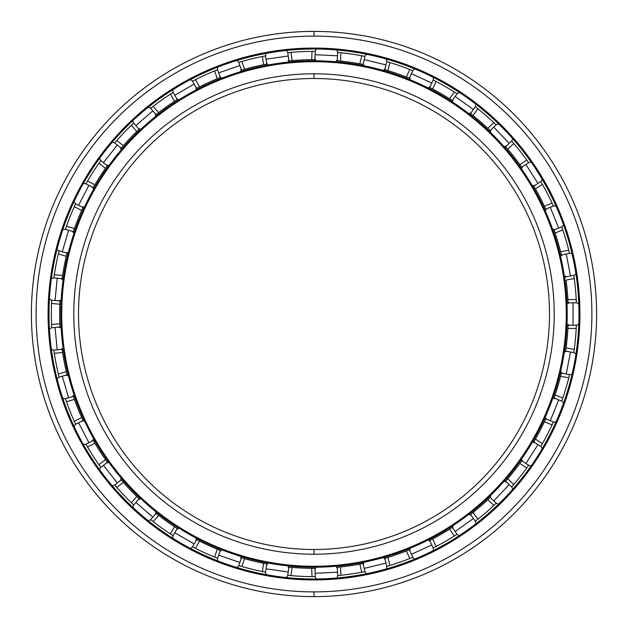 <?xml version="1.0" encoding="UTF-8"?>
<svg xmlns="http://www.w3.org/2000/svg" width="628" height="628" viewBox="0 0 628 628"><rect width="100%" height="100%" fill="white"/><g stroke="black" fill="none" stroke-linecap="round" stroke-linejoin="round"><path stroke-width="0.94" d="M314 554.21L314 549.5A235.5 235.5 0 0 1 78.5 314A235.5 235.5 0 0 1 314 78.5L314 73.79A240.21 240.21 0 0 0 73.79 314A240.21 240.21 0 0 0 314 554.21A240.21 240.21 0 0 1 73.79 314A240.21 240.21 0 0 1 314 73.79A240.21 240.21 0 0 1 554.21 314A240.21 240.21 0 0 1 314 554.21A240.21 240.21 0 0 0 554.21 314A240.21 240.21 0 0 0 314 73.79L314 78.5A235.5 235.5 0 0 0 78.5 314A235.5 235.5 0 0 0 314 549.5A235.5 235.5 0 0 0 549.5 314A235.5 235.5 0 0 0 314 78.5A235.5 235.5 0 0 1 549.5 314A235.5 235.5 0 0 1 314 549.5L314 554.21M314 566.268L314 567.21A253.21 253.21 0 0 0 567.21 314A253.21 253.21 0 0 0 314 60.79L314 61.732A252.268 252.268 0 0 1 566.268 314A252.268 252.268 0 0 1 314 566.268A252.268 252.268 0 0 1 61.732 314A252.268 252.268 0 0 1 314 61.732L314 60.79A253.21 253.21 0 0 1 567.21 314A253.21 253.21 0 0 1 314 567.21A253.21 253.21 0 0 1 60.79 314A253.21 253.21 0 0 1 314 60.79A253.21 253.21 0 0 0 60.79 314A253.21 253.21 0 0 0 314 567.21L314 566.268A252.268 252.268 0 0 0 566.268 314A252.268 252.268 0 0 0 314 61.732A252.268 252.268 0 0 0 61.732 314A252.268 252.268 0 0 0 314 566.268M314 591.89L314 596.6A282.6 282.6 0 0 0 596.6 314A282.6 282.6 0 0 0 314 31.4L314 36.11A277.89 277.89 0 0 1 591.89 314A277.89 277.89 0 0 1 314 591.89A277.89 277.89 0 0 0 591.89 314A277.89 277.89 0 0 0 314 36.11A277.89 277.89 0 0 0 36.11 314A277.89 277.89 0 0 0 314 591.89A277.89 277.89 0 0 1 36.11 314A277.89 277.89 0 0 1 314 36.11L314 31.4A282.6 282.6 0 0 1 596.6 314A282.6 282.6 0 0 1 314 596.6A282.6 282.6 0 0 1 31.4 314A282.6 282.6 0 0 1 314 31.4A282.6 282.6 0 0 0 31.4 314A282.6 282.6 0 0 0 314 596.6L314 591.89M314 49.015A264.985 264.985 0 0 0 49.015 314A264.985 264.985 0 0 0 314 578.985A264.985 264.985 0 0 1 49.015 314A264.985 264.985 0 0 1 314 49.015L314 48.073A265.927 265.927 0 0 0 48.073 314A265.927 265.927 0 0 0 314 579.927L314 578.985L314 579.927A265.927 265.927 0 0 1 48.073 314A265.927 265.927 0 0 1 314 48.073A265.927 265.927 0 0 1 579.927 314A265.927 265.927 0 0 1 314 579.927A265.927 265.927 0 0 0 579.927 314A265.927 265.927 0 0 0 314 48.073L314 49.015A264.985 264.985 0 0 1 578.985 314A264.985 264.985 0 0 1 314 578.985A264.985 264.985 0 0 0 578.985 314A264.985 264.985 0 0 0 314 49.015M313.686 51.37L312.053 51.378L311.661 59.668A254.34 254.34 0 0 0 292.153 60.602L288.935 60.9L287.757 52.681L288.935 60.9L289.461 60.845L288.417 60.947L292.153 60.602A254.34 254.34 0 0 1 311.661 59.668L314.895 59.66L311.661 59.668L312.053 51.378A262.63 262.63 0 0 0 290.968 52.383L292.153 60.602L290.968 52.383L287.757 52.681L290.968 52.383A262.63 262.63 0 0 1 312.053 51.378L315.287 51.37L314.895 59.66A254.34 254.34 0 0 1 315.413 59.66L314 59.66L314.895 59.66L315.287 51.37M314.652 576.63L314 576.63L315.287 576.63L314 576.63L315.209 576.63L316.324 578.977M337.683 52.438L340.902 52.752A262.63 262.63 0 0 1 361.791 55.759L364.97 56.363L361.791 55.759L359.836 63.821A254.34 254.34 0 0 0 340.502 61.042L337.291 60.728L337.683 52.438L337.291 60.728L337.809 60.775L336.773 60.681L340.502 61.042A254.34 254.34 0 0 1 359.836 63.821L363.008 64.425L359.836 63.821L361.791 55.759A262.63 262.63 0 0 0 340.902 52.752L340.502 61.042L340.902 52.752L337.683 52.438M387.335 61.819L387.916 61.984M386.754 61.646L389.855 62.565A262.63 262.63 0 0 1 409.801 69.465L412.808 70.666L409.801 69.465L406.355 77.016A254.34 254.34 0 0 0 387.9 70.634L384.799 69.716L386.754 61.646L384.799 69.716L385.302 69.857L384.297 69.567L387.9 70.634A254.34 254.34 0 0 1 406.355 77.016L409.354 78.21L406.355 77.016L409.801 69.465A262.63 262.63 0 0 0 389.855 62.565L387.9 70.634L389.855 62.565L386.754 61.646M411.316 70.069L412.808 70.666L409.354 78.21A254.34 254.34 0 0 1 409.841 78.406L408.812 77.99M433.791 80.282L434.278 80.533M430.282 87.794L432.621 89.019L436.067 81.459L432.621 89.019A254.34 254.34 0 0 1 449.53 98.777L452.254 100.519L449.53 98.777L454.35 92.018A262.63 262.63 0 0 0 436.067 81.459L433.194 79.976L436.067 81.459A262.63 262.63 0 0 1 454.35 92.018L457.066 93.76L454.35 92.018L449.53 98.777A254.34 254.34 0 0 0 432.621 89.019L429.748 87.528L433.194 79.976L429.748 87.528L430.219 87.763L429.285 87.292L430.274 87.794M475.333 106.768L477.869 108.77A262.63 262.63 0 0 1 493.82 122.593L496.167 124.815L493.82 122.593L487.815 128.316A254.34 254.34 0 0 0 473.057 115.528L470.521 113.527L475.333 106.768L470.521 113.527L470.937 113.849L470.113 113.205L473.057 115.528A254.34 254.34 0 0 1 487.815 128.316L490.162 130.546L487.815 128.316L493.82 122.593A262.63 262.63 0 0 0 477.869 108.77L473.057 115.528L477.869 108.77L475.333 106.768M495.005 123.708L496.167 124.815L490.162 130.546A254.34 254.34 0 0 1 490.531 130.907L489.738 130.137M512.032 141.496L512.432 141.952M511.639 141.041L513.751 143.49A262.63 262.63 0 0 1 526.798 160.077L528.674 162.707L526.798 160.077L519.811 164.567A254.34 254.34 0 0 0 507.738 149.221L505.634 146.771L511.639 141.041L505.634 146.771L505.98 147.164L505.289 146.379L507.738 149.221A254.34 254.34 0 0 1 519.811 164.567L521.695 167.197L519.811 164.567L526.798 160.077A262.63 262.63 0 0 0 513.751 143.49L507.738 149.221L513.751 143.49L511.639 141.041M541.101 182.096L541.407 182.615M540.794 181.571L542.411 184.373A262.63 262.63 0 0 1 552.083 203.134L553.425 206.07L552.083 203.134L544.374 206.22A254.34 254.34 0 0 0 535.425 188.863L533.816 186.061L540.794 181.571L533.816 186.061L534.083 186.516L533.557 185.605L535.425 188.863A254.34 254.34 0 0 1 544.374 206.22L545.724 209.155L544.374 206.22L552.083 203.134A262.63 262.63 0 0 0 542.411 184.373L535.425 188.863L542.411 184.373L540.794 181.571M561.259 254.387L561.503 255.408A254.34 254.34 0 0 0 561.377 254.905L561.503 255.408A254.34 254.34 0 0 0 561.377 254.905L560.608 251.765A254.34 254.34 0 0 0 555.105 233.027L553.888 229.479L554.249 230.523L554.061 229.966L561.762 226.889L562.814 229.942A262.63 262.63 0 0 1 568.764 250.195L569.525 253.335L568.764 250.195L560.608 251.765L561.377 254.905L569.525 253.335L561.377 254.905L561.259 254.395L561.354 254.803M569.149 251.781L569.525 253.335M573.772 275.347L574.228 278.549A262.63 262.63 0 0 1 576.229 299.564L576.394 302.79L576.229 299.564L567.932 299.564A254.34 254.34 0 0 0 566.071 280.119L574.228 278.549L573.772 275.347L565.624 276.917L573.772 275.347M576.316 301.189L576.394 302.79L568.097 302.79L567.932 299.564L568.097 302.79A254.34 254.34 0 0 1 568.112 303.308L568.065 302.201M576.394 325.21L576.229 328.436A262.63 262.63 0 0 1 574.228 349.451L573.772 352.653L574.228 349.451L566.071 347.881A254.34 254.34 0 0 0 567.932 328.436L568.097 325.21L576.394 325.21L568.097 325.21L568.065 325.736L568.112 324.692L567.932 328.436A254.34 254.34 0 0 1 566.071 347.881L565.624 351.083L566.071 347.881L574.228 349.451A262.63 262.63 0 0 0 576.229 328.436L567.932 328.436L576.229 328.436L576.394 325.21M574 351.068L573.772 352.653L565.624 351.083A254.34 254.34 0 0 1 565.545 351.594L565.71 350.502M569.525 374.665L568.764 377.805A262.63 262.63 0 0 1 562.814 398.058L561.762 401.111L562.814 398.058L555.105 394.973A254.34 254.34 0 0 0 560.608 376.235L561.377 373.095L569.525 374.665L561.377 373.095L561.259 373.605L561.503 372.592L560.608 376.235A254.34 254.34 0 0 1 555.105 394.973L554.061 398.026L555.105 394.973L562.814 398.058A262.63 262.63 0 0 0 568.764 377.805L560.608 376.235L568.764 377.805L569.525 374.665M553.425 421.93L552.083 424.866A262.63 262.63 0 0 1 542.411 443.627L540.794 446.43L542.411 443.627L535.425 439.137A254.34 254.34 0 0 0 544.374 421.78L545.724 418.845L553.425 421.93L545.724 418.845L545.504 419.323L545.936 418.374L544.374 421.78A254.34 254.34 0 0 1 535.425 439.137L533.816 441.939L535.425 439.137L542.411 443.627A262.63 262.63 0 0 0 552.083 424.866L544.374 421.78L552.083 424.866L553.425 421.93M541.603 445.04L540.794 446.43L533.816 441.939A254.34 254.34 0 0 1 533.557 442.395L534.114 441.437M528.329 465.78L527.975 466.274M528.674 465.293L526.798 467.923A262.63 262.63 0 0 1 513.751 484.51L511.639 486.959L513.751 484.51L507.738 478.779A254.34 254.34 0 0 0 519.811 463.433L521.695 460.803L528.674 465.293L521.695 460.803L519.811 463.433A254.34 254.34 0 0 1 507.738 478.779L505.634 481.229L507.738 478.779L513.751 484.51A262.63 262.63 0 0 0 526.798 467.923L519.811 463.433L526.798 467.923L528.674 465.293M512.071 486.457L512.691 485.75L511.632 486.959L505.634 481.229L511.639 486.959M489.73 497.871L487.815 499.684L493.82 505.407L487.815 499.684A254.34 254.34 0 0 1 473.057 512.472L470.521 514.473L473.057 512.472L477.869 519.23A262.63 262.63 0 0 0 493.82 505.407L496.167 503.185L493.82 505.407A262.63 262.63 0 0 1 477.869 519.23L475.333 521.232L477.869 519.23L473.057 512.472A254.34 254.34 0 0 0 487.815 499.684L490.162 497.455L496.167 503.185L490.162 497.455L489.777 497.823M456.517 534.601L456.054 534.899M457.066 534.24L454.35 535.982A262.63 262.63 0 0 1 436.067 546.541L433.194 548.024L436.067 546.541L432.621 538.981A254.34 254.34 0 0 0 449.53 529.223L452.254 527.481L457.066 534.24L452.254 527.481L449.53 529.223A254.34 254.34 0 0 1 432.621 538.981L429.748 540.472L432.621 538.981L436.067 546.541A262.63 262.63 0 0 0 454.35 535.982L449.53 529.223L454.35 535.982L457.066 534.24M434.623 547.294L433.194 548.024L429.748 540.472L433.194 548.024M412.243 557.562L411.685 557.79M412.808 557.334L409.801 558.535A262.63 262.63 0 0 1 389.855 565.435L386.754 566.354L389.855 565.435L387.9 557.366A254.34 254.34 0 0 0 406.355 550.984L409.354 549.79L412.808 557.334L409.354 549.79L406.355 550.984A254.34 254.34 0 0 1 387.9 557.366L384.799 558.284L387.9 557.366L389.855 565.435A262.63 262.63 0 0 0 409.801 558.535L406.355 550.984L409.801 558.535L412.808 557.334M387.39 566.166L388.261 565.914M364.97 571.637L361.791 572.241A262.63 262.63 0 0 1 340.902 575.248L337.683 575.562L340.902 575.248L340.502 566.958A254.34 254.34 0 0 0 359.836 564.18L363.008 563.575L364.97 571.637L363.008 563.575L359.836 564.18A254.34 254.34 0 0 1 340.502 566.958L337.291 567.272L340.502 566.958L340.902 575.248A262.63 262.63 0 0 0 361.791 572.241L359.836 564.18L361.791 572.241L364.97 571.637M576.363 325.838L576.316 326.811M569.384 375.277L569.149 376.227M553.174 422.495L552.766 423.39M521.35 461.29L521.695 460.803A254.34 254.34 0 0 0 521.994 460.379A254.34 254.34 0 0 1 521.695 460.803M451.822 527.763L452.262 527.481M408.804 550.01L409.841 549.594L408.812 550.01M362.427 563.685L363.015 563.575A254.34 254.34 0 0 0 363.518 563.473M364.35 571.755L363.392 571.943M289.32 575.468L287.75 575.311L288.935 567.1L287.757 575.319L290.968 575.617L292.153 567.398L288.935 567.1L292.153 567.398A254.34 254.34 0 0 0 311.661 568.332L314.51 568.34M314.895 568.34L315.287 576.63L314 576.63L315.287 576.63L314.895 568.34L314 568.34L314.895 568.34A254.34 254.34 0 0 0 315.413 568.34M267.253 564.007L266.17 563.803L266.743 563.913L265.566 572.124L266.743 563.913L266.225 563.811L267.253 564.007A254.34 254.34 0 0 1 266.743 563.913L263.572 563.292L266.743 563.913A254.34 254.34 0 0 0 267.253 564.007M264.945 572.006L263.988 571.825M219.816 550.261L220.781 550.646L219.753 550.238L220.302 550.45L217.586 558.292L220.302 550.45L217.304 549.241L220.302 550.45M216.464 557.845L216.974 558.049M177.245 528.446L173.1 535.629L177.245 528.446L174.529 526.688L177.245 528.446A254.34 254.34 0 0 0 177.685 528.721A254.34 254.34 0 0 1 177.245 528.446M172.574 535.299L171.75 534.766M139.51 499.048L138.709 498.287L139.51 499.048A254.34 254.34 0 0 1 139.133 498.687L133.701 504.959L139.133 498.687L136.802 496.45L139.133 498.687A254.34 254.34 0 0 0 139.51 499.048M133.246 504.527L132.539 503.86M107.035 461.831L107.647 462.679L106.996 461.784L107.341 462.263L100.818 467.389L107.341 462.255L105.473 459.618L107.341 462.255A254.34 254.34 0 0 0 107.647 462.679A254.34 254.34 0 0 1 107.341 462.255M100.449 466.879L99.883 466.086M82.802 419.999L83.234 420.941L82.77 419.936L83.014 420.47L75.643 424.269L83.014 420.47L82.794 419.991M75.376 423.704L74.975 422.817M66.898 374.257L67.165 375.332L66.906 374.264M67.039 374.83L59.079 377.169L67.039 374.83L66.285 371.69L67.039 374.83A254.34 254.34 0 0 0 67.165 375.332A254.34 254.34 0 0 1 67.039 374.83M58.93 376.565L58.702 375.615M60.021 327.51L59.966 326.411L59.99 327L51.732 327.785L59.99 326.992L59.966 326.466L60.021 327.51M51.7 327.157L51.653 326.183M62.125 278.691L53.867 277.898L62.125 278.691L62.596 275.488L62.125 278.691A254.34 254.34 0 0 0 62.054 279.201A254.34 254.34 0 0 1 62.125 278.691M73.531 231.167L73.193 232.148L73.547 231.104L73.358 231.661L65.398 229.322L73.358 231.661L73.531 231.159M65.602 228.725L65.916 227.807M93.03 188.055L93.58 187.097L93.289 187.607L85.918 183.8L93.289 187.607L93.548 187.152L93.03 188.055A254.34 254.34 0 0 1 93.289 187.607L94.914 184.813L93.289 187.607A254.34 254.34 0 0 0 93.03 188.055M120.859 148.514L121.581 147.674L121.196 148.122L114.681 142.988L121.196 148.122L121.542 147.721L120.859 148.514A254.34 254.34 0 0 1 121.196 148.122L123.323 145.68L121.196 148.122A254.34 254.34 0 0 0 120.859 148.514M115.466 142.069L115.112 142.485M155.673 114.948L156.537 114.265L155.673 114.948A254.34 254.34 0 0 1 156.074 114.626L150.642 108.361L156.074 114.626L158.625 112.64L156.074 114.626A254.34 254.34 0 0 0 155.673 114.948M196.87 88.234L196.203 88.587L197.184 88.077L196.658 88.344L192.513 81.161L196.658 88.344L199.539 86.868L196.658 88.344A254.34 254.34 0 0 0 196.203 88.587A254.34 254.34 0 0 1 196.658 88.344M240.987 70.367L242.047 70.046L241.49 70.218L238.773 62.376L241.49 70.218L241.992 70.069L240.987 70.367A254.34 254.34 0 0 1 241.49 70.218L244.59 69.316L241.49 70.218A254.34 254.34 0 0 0 240.987 70.367M288.378 52.626L289.351 52.532M338.304 52.501L339.277 52.587M475.828 107.153L476.597 107.757M561.966 227.477L562.288 228.404M241.49 557.782L240.987 557.633A254.34 254.34 0 0 0 241.49 557.782L238.773 565.624L241.49 557.782L244.59 558.685L241.49 557.782A254.34 254.34 0 0 1 240.987 557.633L242.047 557.954M196.658 539.656L196.203 539.413A254.34 254.34 0 0 0 196.658 539.656L192.513 546.839L196.658 539.656L199.539 541.132L196.658 539.656A254.34 254.34 0 0 1 196.203 539.413L197.184 539.923M156.074 513.366L155.673 513.052A254.34 254.34 0 0 0 156.074 513.374L150.642 519.639L156.074 513.374L158.625 515.36L156.074 513.374A254.34 254.34 0 0 1 155.673 513.052L156.537 513.735M121.196 479.878L120.859 479.486A254.34 254.34 0 0 0 121.196 479.878L114.681 485.012L121.196 479.878L123.323 482.32L121.196 479.878A254.34 254.34 0 0 1 120.859 479.486L121.581 480.326M93.289 440.393L93.03 439.945A254.34 254.34 0 0 0 93.289 440.393L85.918 444.2L93.289 440.393L94.914 443.187L93.289 440.393A254.34 254.34 0 0 1 93.03 439.945L93.58 440.903M73.358 396.339L73.193 395.852A254.34 254.34 0 0 0 73.358 396.339L65.398 398.678L73.358 396.339L74.426 399.392L73.358 396.339A254.34 254.34 0 0 1 73.193 395.852L73.547 396.896M62.125 349.309L62.054 348.799A254.34 254.34 0 0 0 62.125 349.309L53.867 350.102L62.125 349.309L62.596 352.512L62.125 349.309A254.34 254.34 0 0 1 62.054 348.799L62.203 349.89M59.99 301L60.021 300.49A254.34 254.34 0 0 0 59.99 301.008L51.732 300.215L59.99 301.008L59.848 304.235L59.99 301.008A254.34 254.34 0 0 1 60.021 300.49L59.966 301.589M67.039 253.17L67.165 252.668A254.34 254.34 0 0 0 67.039 253.17L59.079 250.831L67.039 253.17L66.285 256.31L67.039 253.17A254.34 254.34 0 0 1 67.165 252.668L66.906 253.736M73.193 232.148A254.34 254.34 0 0 1 73.358 231.661L74.426 228.608L73.358 231.661A254.34 254.34 0 0 0 73.193 232.148M83.014 207.53L83.234 207.059A254.34 254.34 0 0 0 83.014 207.53L75.643 203.731L83.014 207.53L81.679 210.474L83.014 207.53A254.34 254.34 0 0 1 83.234 207.059L82.77 208.064M107.341 165.737L107.647 165.321A254.34 254.34 0 0 0 107.341 165.745L100.818 160.611L107.341 165.745L105.473 168.382L107.341 165.745A254.34 254.34 0 0 1 107.647 165.321L106.996 166.216M139.133 129.305L139.51 128.952A254.34 254.34 0 0 0 139.133 129.313L133.701 123.041L139.133 129.313L136.802 131.55L139.133 129.313A254.34 254.34 0 0 1 139.51 128.952L138.709 129.713M177.245 99.554L177.685 99.279A254.34 254.34 0 0 0 177.245 99.554L173.1 92.371L177.245 99.554L174.529 101.312L177.245 99.554A254.34 254.34 0 0 1 177.685 99.279L176.751 99.868M220.302 77.55L220.781 77.354A254.34 254.34 0 0 0 220.302 77.55L217.586 69.708L220.302 77.55L217.304 78.759L220.302 77.55A254.34 254.34 0 0 1 220.781 77.354L219.753 77.762M266.743 64.087L267.253 63.993A254.34 254.34 0 0 0 266.743 64.087L265.566 55.876L266.743 64.087L263.572 64.708L266.743 64.087A254.34 254.34 0 0 1 267.253 63.993L266.17 64.197M288.417 60.947A254.34 254.34 0 0 1 288.935 60.9A254.34 254.34 0 0 0 288.417 60.947M263.572 64.708A254.34 254.34 0 0 0 244.59 69.316A254.34 254.34 0 0 1 263.572 64.708L262.386 56.489L263.572 64.708M217.304 78.759A254.34 254.34 0 0 0 199.539 86.868A254.34 254.34 0 0 1 217.304 78.759L214.588 70.909L217.304 78.759M174.529 101.312A254.34 254.34 0 0 0 158.625 112.64A254.34 254.34 0 0 1 174.529 101.312L170.376 94.122L174.529 101.312M136.802 131.55A254.34 254.34 0 0 0 123.323 145.68A254.34 254.34 0 0 1 136.802 131.55L131.362 125.27L136.802 131.55M105.473 168.382A254.34 254.34 0 0 0 94.914 184.813A254.34 254.34 0 0 1 105.473 168.382L98.949 163.249L105.473 168.382M81.679 210.474A254.34 254.34 0 0 0 74.426 228.608A254.34 254.34 0 0 1 81.679 210.474L74.3 206.675L81.679 210.474M66.285 256.31A254.34 254.34 0 0 0 62.596 275.488A254.34 254.34 0 0 1 66.285 256.31L58.325 253.971L66.285 256.31M59.848 304.235A254.34 254.34 0 0 0 59.848 323.765L59.99 326.992L59.848 323.765A254.34 254.34 0 0 1 59.848 304.235L51.582 303.45L59.848 304.235M62.596 352.512A254.34 254.34 0 0 0 66.285 371.69A254.34 254.34 0 0 1 62.596 352.512L54.33 353.297L62.596 352.512M74.426 399.392A254.34 254.34 0 0 0 81.679 417.526L83.014 420.47L81.679 417.526A254.34 254.34 0 0 1 74.426 399.392L66.458 401.732L74.426 399.392M94.914 443.187A254.34 254.34 0 0 0 105.473 459.618A254.34 254.34 0 0 1 94.914 443.187L87.535 446.995L94.914 443.187M123.323 482.32A254.34 254.34 0 0 0 136.802 496.45A254.34 254.34 0 0 1 123.323 482.32L116.8 487.454L123.323 482.32M158.625 515.36A254.34 254.34 0 0 0 174.529 526.688A254.34 254.34 0 0 1 158.625 515.36L153.185 521.64L158.625 515.36M199.539 541.132A254.34 254.34 0 0 0 217.304 549.241A254.34 254.34 0 0 1 199.539 541.132L195.387 548.322L199.539 541.132M244.59 558.685A254.34 254.34 0 0 0 263.572 563.292A254.34 254.34 0 0 1 244.59 558.685L241.874 566.535L244.59 558.685M288.951 567.108L288.417 567.053L288.951 567.1M565.695 277.435L565.624 276.932M573.859 275.967L574 276.932M337.283 567.272L336.773 567.32A254.34 254.34 0 0 0 337.291 567.272L337.683 575.562L337.291 567.272A254.34 254.34 0 0 1 336.773 567.32L337.872 567.217M384.799 558.284L386.754 566.354L384.799 558.284L385.309 558.143L384.297 558.433L385.364 558.127M429.874 540.41L430.274 540.206M470.521 514.473L470.113 514.795A254.34 254.34 0 0 0 470.521 514.473L475.333 521.232L470.521 514.473A254.34 254.34 0 0 1 470.113 514.795L470.984 514.112M505.626 481.236L506.019 480.789M554.061 398.034L553.888 398.521A254.34 254.34 0 0 0 554.061 398.026L561.762 401.111L554.061 398.026A254.34 254.34 0 0 1 553.888 398.521L554.249 397.477M545.724 209.155L545.936 209.626A254.34 254.34 0 0 0 545.724 209.155L553.425 206.07L545.724 209.155A254.34 254.34 0 0 1 545.936 209.626L545.481 208.622M521.687 167.181L521.994 167.621A254.34 254.34 0 0 0 521.695 167.197L528.674 162.707L521.695 167.197A254.34 254.34 0 0 1 521.994 167.621L521.358 166.718M452.239 100.511L452.694 100.802A254.34 254.34 0 0 0 452.254 100.519L457.066 93.76L452.254 100.519A254.34 254.34 0 0 1 452.694 100.802L451.768 100.205M363.015 64.425L363.518 64.527A254.34 254.34 0 0 0 363.008 64.425L364.97 56.363L363.008 64.425A254.34 254.34 0 0 1 363.518 64.527L362.435 64.315M336.773 60.681A254.34 254.34 0 0 1 337.291 60.728A254.34 254.34 0 0 0 336.773 60.681M384.297 69.567A254.34 254.34 0 0 1 384.799 69.716A254.34 254.34 0 0 0 384.297 69.567M429.285 87.292A254.34 254.34 0 0 1 429.748 87.528A254.34 254.34 0 0 0 429.285 87.292M470.113 113.205A254.34 254.34 0 0 1 470.521 113.527A254.34 254.34 0 0 0 470.113 113.205M505.289 146.379A254.34 254.34 0 0 1 505.634 146.771A254.34 254.34 0 0 0 505.289 146.379M533.557 185.605A254.34 254.34 0 0 1 533.816 186.061A254.34 254.34 0 0 0 533.557 185.605M553.888 229.479A254.34 254.34 0 0 1 554.061 229.974L555.105 233.027A254.34 254.34 0 0 1 560.608 251.765L568.764 250.195A262.63 262.63 0 0 0 562.814 229.942L555.105 233.027L562.814 229.942L561.762 226.889L554.061 229.974A254.34 254.34 0 0 0 553.888 229.479M565.545 276.406A254.34 254.34 0 0 1 565.624 276.917A254.34 254.34 0 0 0 565.545 276.406M568.112 324.692A254.34 254.34 0 0 1 568.097 325.21A254.34 254.34 0 0 0 568.112 324.692M561.503 372.592A254.34 254.34 0 0 1 561.377 373.095A254.34 254.34 0 0 0 561.503 372.592M545.936 418.374A254.34 254.34 0 0 1 545.724 418.845A254.34 254.34 0 0 0 545.936 418.374M452.694 527.198A254.34 254.34 0 0 1 452.254 527.481A254.34 254.34 0 0 0 452.694 527.198M409.841 549.594A254.34 254.34 0 0 1 409.354 549.79A254.34 254.34 0 0 0 409.841 549.594M552.766 204.61L553.433 206.078M527.748 161.404L528.674 162.715M490.162 130.546L490.531 130.907A254.34 254.34 0 0 0 490.162 130.546L496.167 124.815M455.724 92.889L457.074 93.76M409.362 78.21L409.841 78.406A254.34 254.34 0 0 0 409.354 78.21L412.808 70.666M364.319 56.237L364.97 56.363M314.895 59.66L315.413 59.668A254.34 254.34 0 0 0 314.895 59.66M265.566 55.876L262.386 56.489A262.63 262.63 0 0 0 241.874 61.465L244.59 69.316L241.874 61.465L238.773 62.376L241.874 61.465A262.63 262.63 0 0 1 262.386 56.489L264.137 56.143M217.586 69.708L214.588 70.909A262.63 262.63 0 0 0 195.387 79.678L199.539 86.868L195.387 79.678L192.513 81.161L195.387 79.678A262.63 262.63 0 0 1 214.588 70.909L216.095 70.297M173.1 92.371L170.376 94.122A262.63 262.63 0 0 0 153.185 106.36L158.625 112.64L153.185 106.36L150.642 108.361L153.185 106.36A262.63 262.63 0 0 1 170.376 94.122L172.535 92.724M133.701 123.041L131.362 125.27A262.63 262.63 0 0 0 116.8 140.546L123.323 145.68L116.8 140.546L114.681 142.988L116.8 140.546A262.63 262.63 0 0 1 131.362 125.27L132.539 124.14M100.818 160.611L98.949 163.249A262.63 262.63 0 0 0 87.535 181.005L94.914 184.813L87.535 181.005L85.918 183.8L87.535 181.005A262.63 262.63 0 0 1 98.949 163.249L99.907 161.891M75.643 203.731L74.3 206.675A262.63 262.63 0 0 0 66.458 226.268L74.426 228.608L66.458 226.268L65.398 229.322L66.458 226.268A262.63 262.63 0 0 1 74.3 206.675L74.983 205.16M59.079 250.831L58.325 253.971A262.63 262.63 0 0 0 54.33 274.703L62.596 275.488L54.33 274.703L53.867 277.898L54.33 274.703A262.63 262.63 0 0 1 58.325 253.971L58.734 252.236M51.732 300.215L51.582 303.45A262.63 262.63 0 0 0 51.582 324.55L59.848 323.765L51.582 324.55L51.732 327.785L51.582 324.55A262.63 262.63 0 0 1 51.582 303.45L51.653 301.785M53.867 350.102L54.33 353.297A262.63 262.63 0 0 0 58.325 374.029L66.285 371.69L58.325 374.029L59.079 377.169L58.325 374.029A262.63 262.63 0 0 1 54.33 353.297L54.087 351.688M65.398 398.678L66.458 401.732A262.63 262.63 0 0 0 74.3 421.325L81.679 417.526L74.3 421.325L75.643 424.269L74.3 421.325A262.63 262.63 0 0 1 66.458 401.732L65.916 400.193M85.918 444.2L87.535 446.995A262.63 262.63 0 0 0 98.949 464.751L105.473 459.618L98.949 464.751L100.818 467.389L98.949 464.751A262.63 262.63 0 0 1 87.535 446.995L86.711 445.59M114.681 485.012L116.8 487.454A262.63 262.63 0 0 0 131.362 502.73L136.802 496.45L131.362 502.73L133.701 504.959L131.362 502.73A262.63 262.63 0 0 1 116.8 487.454L115.701 486.198M115.112 485.515L115.725 486.221M150.642 519.639L153.185 521.64A262.63 262.63 0 0 0 170.376 533.879L174.529 526.688L170.376 533.879L173.1 535.629L170.376 533.879A262.63 262.63 0 0 1 153.185 521.64L151.898 520.636M192.513 546.839L195.387 548.322A262.63 262.63 0 0 0 214.588 557.091L217.304 549.241L214.588 557.091L217.586 558.292L214.588 557.091A262.63 262.63 0 0 1 195.387 548.322L193.934 547.577M238.773 565.624L241.874 566.535A262.63 262.63 0 0 0 262.386 571.511L263.572 563.292L262.386 571.511L265.566 572.124L262.386 571.511A262.63 262.63 0 0 1 241.874 566.535L239.409 565.812M292.153 567.398L290.968 575.617A262.63 262.63 0 0 0 312.053 576.622L311.661 568.332A254.34 254.34 0 0 1 292.153 567.398M339.277 575.413L337.683 575.562M314 568.34L311.661 568.332L312.053 576.622L314 576.63L312.053 576.622A262.63 262.63 0 0 1 290.968 575.617L287.757 575.319M388.292 565.899L386.754 566.354M429.285 540.708A254.34 254.34 0 0 0 429.748 540.472L430.219 540.237M476.597 520.243L475.333 521.232M533.824 441.924L533.557 442.395A254.34 254.34 0 0 0 533.816 441.939L540.794 446.43M562.288 399.596L561.762 401.119M565.624 351.083L565.545 351.594A254.34 254.34 0 0 0 565.624 351.083L573.772 352.653M568.097 302.79L568.112 303.308A254.34 254.34 0 0 0 568.097 302.79L576.394 302.79M100.464 466.894L100.111 466.4M53.945 277.301L54.032 276.705M86.217 183.282L86.515 182.756M151.113 107.985L151.591 107.608M193.047 80.879L193.589 80.604M239.354 62.203L239.935 62.031M574.228 278.549L566.071 280.119A254.34 254.34 0 0 1 567.932 299.564L576.229 299.564A262.63 262.63 0 0 0 574.228 278.549M573.05 302.79L573.05 325.21L573.05 302.79M566.244 253.971L570.491 275.982L566.244 253.971M550.324 207.311L558.661 228.129L550.324 207.311M525.864 164.52L537.984 183.376L525.864 164.52M493.749 127.123L509.222 143.349L493.749 127.123M455.135 96.484L473.394 109.484L455.135 96.484M411.419 73.704L431.813 83.014L411.419 73.704M364.177 59.613L385.969 64.896L364.177 59.613M315.13 54.707L337.526 55.774L315.13 54.707M266.036 59.181L288.228 55.994L266.036 59.181M218.677 72.864L239.865 65.532L218.677 72.864M174.765 95.26L194.185 84.05L174.765 95.26M135.883 125.561L152.832 110.881L135.883 125.561M103.447 162.676L117.303 145.052L103.447 162.676M78.61 205.262L88.886 185.331L78.61 205.262M62.282 251.773L68.601 230.264L62.282 251.773M55.06 300.537L57.187 278.22L55.06 300.537M57.187 349.78L55.06 327.463L57.187 349.78M68.601 397.736L62.282 376.227L68.601 397.736M88.886 442.669L78.61 422.738L88.886 442.669M117.303 482.948L103.447 465.324L117.303 482.948M152.832 517.119L135.883 502.439L152.832 517.119M194.185 543.95L174.765 532.74L194.185 543.95M239.865 562.468L218.677 555.136L239.865 562.468M288.228 572.006L266.036 568.819L288.228 572.006M337.526 572.226L315.13 573.293L337.526 572.226M385.969 563.104L364.177 568.387L385.969 563.104M431.813 544.986L411.419 554.296L431.813 544.986M473.394 518.516L455.135 531.516L473.394 518.516M509.222 484.651L493.749 500.877L509.222 484.651M537.984 444.624L525.864 463.48L537.984 444.624M558.661 399.871L550.324 420.689L558.661 399.871M570.491 352.018L566.244 374.029L570.491 352.018M576.386 325.296L578.788 324.284M578.788 303.716L576.386 302.704M569.447 302.79L567.005 303.897M567.005 324.103L569.447 325.21M573.78 275.433L575.947 273.989M572.053 253.791L569.51 253.257M562.712 254.646L560.521 256.193M564.352 276.045L566.951 276.665M561.785 226.967L563.638 225.138M555.992 206.039L553.394 206M546.98 208.653L545.128 210.584M552.64 229.346L555.317 229.463M540.841 181.641L542.309 179.498M531.194 162.197L528.627 162.644M522.834 166.467L521.381 168.712M532.309 185.715L534.954 185.323M511.694 141.104L512.731 138.717M498.538 123.834L496.104 124.76M491.135 129.611L490.138 132.092M504.088 146.716L506.608 145.837M475.396 106.815L475.969 104.279M459.217 92.347L457.003 93.713M453.039 99.42L452.529 102.042M468.99 113.77L471.306 112.42M433.273 80.015L433.351 77.417M414.645 68.868L412.729 70.634M409.919 76.985L409.911 79.654M428.296 88.053L430.313 86.295M386.832 61.67L386.416 59.103M366.43 54.251L364.884 56.347M363.329 63.114L363.824 65.744M383.473 70.509L385.121 68.397M337.762 52.446L336.875 50.005M316.324 49.023L315.209 51.37M314.958 58.31L315.947 60.798M336.137 61.756L337.354 59.377M287.836 52.673L286.494 50.444M266.139 53.372L265.479 55.892M266.547 62.753L267.991 65.006M288.001 62.133L288.739 59.558M238.852 62.353L237.117 60.414M217.681 67.141L217.508 69.739M219.855 76.271L221.7 78.21M240.799 71.6L241.042 68.939M192.584 81.122L190.512 79.544M172.7 89.835L173.03 92.41M176.57 98.384L178.744 99.938M196.25 89.835L195.983 87.174M150.704 108.306L148.373 107.153M132.83 120.623L133.638 123.096M138.246 128.285L140.68 129.407M155.956 116.172L155.187 113.605M114.728 142.925L112.224 142.234M99.507 158.405L100.77 160.682M106.273 164.905L108.872 165.549M121.369 149.66L120.136 147.282M85.958 183.729L83.359 183.525M73.939 201.808L75.603 203.802M81.813 206.91L84.49 207.052M93.745 189.083L92.088 186.987M65.422 229.244L62.839 229.534M57.046 249.269L59.063 250.91M65.744 252.786L68.397 252.417M74.088 233.019L72.063 231.277M53.875 277.819L51.394 278.596M49.439 299.069L51.732 300.302M58.647 300.875L61.175 300.011M63.098 279.892L60.775 278.557M51.732 327.698L49.439 328.931M51.394 349.404L53.875 350.181M60.775 349.443L63.098 348.108M61.175 327.989L58.647 327.125M59.063 377.09L57.046 378.731M62.839 398.466L65.422 398.756M72.063 396.723L74.088 394.981M68.397 375.583L65.744 375.214M75.603 424.198L73.939 426.192M83.359 444.475L85.958 444.271M92.088 441.013L93.753 438.917M84.49 420.948L81.813 421.09M100.77 467.318L99.507 469.595M112.224 485.766L114.728 485.075M120.136 480.718L121.369 478.34M108.872 462.451L106.273 463.095M133.638 504.904L132.83 507.377M148.373 520.847L150.704 519.694M155.187 514.395L155.956 511.828M140.68 498.593L138.246 499.715M173.03 535.59L172.7 538.165M190.512 548.456L192.584 546.878M195.983 540.826L196.25 538.165M178.744 528.062L176.57 529.616M217.508 558.261L217.681 560.859M237.117 567.586L238.852 565.647M241.042 559.061L240.799 556.4M221.7 549.79L219.855 551.729M265.479 572.108L266.139 574.628M286.494 577.556L287.836 575.327M288.739 568.442L288.001 565.867M267.991 562.994L266.547 565.247M336.875 577.995L337.762 575.554M337.354 568.623L336.137 566.244M315.947 567.202L314.958 569.69M364.884 571.653L366.43 573.749M386.416 568.897L386.832 566.33M385.121 559.603L383.473 557.491M363.824 562.256L363.329 564.886M412.729 557.366L414.645 559.132M433.351 550.583L433.273 547.985M430.313 541.705L428.296 539.947M409.911 548.346L409.919 551.015M457.003 534.287L459.217 535.653M475.969 523.721L475.396 521.185M471.306 515.58L468.99 514.23M452.529 525.958L453.039 528.58M496.104 503.24L498.538 504.166M512.731 489.283L511.694 486.896M506.608 482.163L504.088 481.284M490.138 495.908L491.135 498.389M528.627 465.356L531.194 465.803M542.309 448.502L540.841 446.359M534.954 442.677L532.309 442.285M521.381 459.288L522.834 461.533M553.394 422L555.992 421.961M563.638 402.862L561.785 401.033M555.317 398.537L552.64 398.654M545.128 417.416L546.98 419.347M569.51 374.743L572.053 374.209M575.947 354.011L573.78 352.567M566.951 351.335L564.352 351.955M560.521 371.807L562.712 373.354"/></g></svg>
